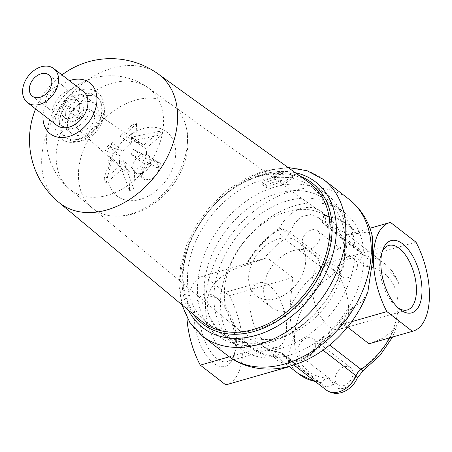 <?xml version="1.0" encoding="UTF-8"?>
<svg xmlns="http://www.w3.org/2000/svg" width="452" height="452" viewBox="0 0 452 452"><rect width="100%" height="100%" fill="white"/><g stroke="black" fill="none" stroke-linecap="round" stroke-linejoin="round"><path stroke-width="0.34" stroke-dasharray="2.26 1.69" d="M187.54 275.438A85.665 61.884 -52.2 0 0 206.756 322.604A85.665 61.884 -52.2 0 0 284.099 315.976A85.665 61.884 -52.2 0 0 330.881 234.311A85.665 61.884 -52.2 0 0 311.665 187.145A85.665 61.884 -52.2 0 0 234.317 193.778A85.665 61.884 -52.2 0 0 187.54 275.438M220.536 300.992A85.665 61.884 -52.2 0 0 239.746 348.159A85.665 61.884 -52.2 0 0 317.095 341.531A85.665 61.884 -52.2 0 0 363.871 259.866A85.665 61.884 -52.2 0 0 344.661 212.7A85.665 61.884 -52.2 0 0 267.313 219.327A85.665 61.884 -52.2 0 0 220.536 300.992M320.756 272.24A34.126 24.651 -52.2 0 0 313.1 253.448A34.126 24.651 -52.2 0 0 282.291 256.092A34.126 24.651 -52.2 0 0 263.652 288.619A34.126 24.651 -52.2 0 0 271.307 307.411A34.126 24.651 -52.2 0 0 302.122 304.772A34.126 24.651 -52.2 0 0 320.756 272.24M305.744 260.612A34.126 24.651 -52.2 0 0 298.088 241.82A34.126 24.651 -52.2 0 0 267.273 244.464A34.126 24.651 -52.2 0 0 248.64 276.991A34.126 24.651 -52.2 0 0 256.295 295.783A34.126 24.651 -52.2 0 0 287.105 293.145A34.126 24.651 -52.2 0 0 305.744 260.612M276.206 176.472A101.655 73.439 -52.2 0 0 261.855 181.84L266.318 185.297A101.655 73.439 127.8 0 1 280.669 179.93L283.811 182.365L292.636 175.365L273.059 174.037L276.206 176.472L276.11 178.817L272.963 176.382L292.546 177.749L283.72 184.71L280.573 182.275A98.971 71.495 -52.2 0 0 266.222 187.676L261.759 184.218A98.971 71.495 127.8 0 1 276.11 178.817M398.263 307.987A33.561 16.526 -106 0 1 396.89 307.004A33.561 16.526 -106 0 1 396.709 306.868A33.561 16.526 -106 0 1 381.443 253.662A33.561 16.526 -106 0 1 382.172 251.888M329.062 326.463A33.561 16.526 -106 0 1 312.349 292.099A33.561 16.526 -106 0 1 320.988 264.883A33.561 16.526 -106 0 1 331.418 267.827A33.561 16.526 -106 0 1 348.136 302.19A33.561 16.526 -106 0 1 339.497 329.406A33.561 16.526 -106 0 1 329.062 326.463M216.994 358.622A33.561 16.526 -106 0 1 200.276 324.253A33.561 16.526 -106 0 1 208.914 297.037A33.561 16.526 -106 0 1 219.35 299.981A33.561 16.526 -106 0 1 219.531 300.122A33.561 16.526 -106 0 1 234.791 353.323A33.561 16.526 -106 0 1 227.429 361.56A33.561 16.526 -106 0 1 216.994 358.622M267.013 344.266A33.561 16.526 -106 0 1 250.301 309.902A33.561 16.526 -106 0 1 258.934 282.686A33.561 16.526 -106 0 1 269.369 285.63A33.561 16.526 -106 0 1 286.088 319.993A33.561 16.526 -106 0 1 277.449 347.209A33.561 16.526 -106 0 1 267.013 344.266M213.502 363.08A37.567 18.498 -106 0 1 194.287 314.355A37.567 18.498 -106 0 1 216.141 297.444A37.567 18.498 -106 0 1 216.338 297.602A37.567 18.498 -106 0 1 233.424 357.148A37.567 18.498 -106 0 1 213.502 363.08M348.786 258.849A10.746 7.763 127.8 0 1 354.989 259.742A10.746 7.763 127.8 0 1 356.583 269.415A10.746 7.763 127.8 0 1 348.029 277.63A10.746 7.763 127.8 0 1 341.825 276.737A10.746 7.763 127.8 0 1 340.232 267.064A10.746 7.763 127.8 0 1 348.786 258.849M311.468 229.949A10.746 7.763 127.8 0 1 317.671 230.842A10.746 7.763 127.8 0 1 319.27 240.515A10.746 7.763 127.8 0 1 310.716 248.73A10.746 7.763 127.8 0 1 304.512 247.837A10.746 7.763 127.8 0 1 302.913 238.164A10.746 7.763 127.8 0 1 311.468 229.949M344.447 366.832A10.746 7.763 127.8 0 1 350.65 367.719A10.746 7.763 127.8 0 1 352.244 377.397A10.746 7.763 127.8 0 1 343.689 385.607A10.746 7.763 127.8 0 1 337.486 384.72A10.746 7.763 127.8 0 1 335.892 375.047A10.746 7.763 127.8 0 1 344.447 366.832M307.134 337.932A10.746 7.763 127.8 0 1 313.338 338.825A10.746 7.763 127.8 0 1 314.931 348.498A10.746 7.763 127.8 0 1 306.377 356.713A10.746 7.763 127.8 0 1 300.173 355.82A10.746 7.763 127.8 0 1 298.58 346.147A10.746 7.763 127.8 0 1 307.134 337.932M323.005 350.181L318.191 346.452C313.812 354.108 307.518 359.029 299.303 361.204L287.964 360.363L284.828 356.023A8.063 5.226 156.5 0 0 274.166 357.17C278.946 363.216 285.969 364.815 295.235 361.973C305.168 359.306 313.36 353.34 319.813 344.074L321.022 342.322A77.648 56.093 -52.2 0 0 352.549 307.529L362.284 301.388L367.917 291.54M372.471 236.876L367.951 231.961L355.684 233.757A77.648 56.093 -52.2 0 0 326.107 216.225L325.005 215.107C319.214 208.231 311.343 205.959 301.394 208.299C292.094 211.474 284.743 218.118 279.33 228.215L278.133 229.995A8.063 2.243 55.4 0 0 284.67 238.995L289.031 234.164L294.647 223.299L301.783 216.514L310.693 214.593L318.993 217.887L323.152 223.056L360.995 252.369A21.798 15.747 -52.2 0 0 357.346 247.594A21.798 15.747 -52.2 0 0 344.763 245.786A21.798 15.747 -52.2 0 0 327.615 261.945L289.772 232.633A8.063 1.944 22.1 0 0 279.33 228.215M226.339 384.725A60.732 29.905 74 0 0 229.356 295.676L203.863 275.929A60.732 29.905 74 0 0 203.298 276.076L266.03 258.075L245.589 265.352C225.853 270.33 206.92 284.122 207.7 302.857C205.643 320.705 223.039 343.876 242.797 338.994L243.656 338.774C249.64 338.48 255.363 340.407 260.821 344.56L288.997 366.346M243.656 338.774A77.648 56.093 -52.2 0 0 273.087 356.074L274.166 357.17M203.298 276.076A60.732 29.905 74 0 0 186.93 317.547M370.148 343.463L382.691 338.265L393.483 330.209L398.794 321.479L399.167 304.529L398.783 283.675L395.726 277.511L374.702 255.883L347.418 234.763C347.87 235.08 350.628 234.746 355.684 233.757M343.701 320.779A69.919 50.511 127.8 0 1 323.293 340.136A8.063 2.243 55.4 0 0 320.943 339.333C331.028 332.322 339.61 323.468 346.69 312.767L343.701 320.779L343.514 324.033L347.503 327.124M266.03 258.075L267.166 257.764L292.659 277.511L290.037 307.835C289.964 318.931 291.178 328.807 293.67 337.463C290.45 347.707 288.579 355.374 288.048 360.459C288.67 364.894 289.11 366.951 289.365 366.628M346.69 312.767L352.549 307.529M329.672 345.079L323.293 340.136L318.92 344.955A8.063 1.119 29.3 0 1 317.394 343.221L317.394 343.221A8.063 1.119 29.3 0 1 320.01 343.757A78.495 56.703 -52.2 0 0 353.391 307.264M315.055 381.347A69.919 50.511 -52.2 0 0 317.965 381.827A10.746 7.763 127.8 0 1 320.88 383.008A10.746 7.763 127.8 0 1 322.671 385.336L284.828 356.023L283.031 353.696L280.133 352.52A69.919 50.511 127.8 0 1 261.177 344.836A69.919 50.511 127.8 0 1 260.821 344.56M356.521 233.52A78.495 56.703 -52.2 0 0 325.191 215.321A8.063 5.447 144.7 0 0 323.022 223.39A8.063 5.447 144.7 0 0 323.79 224.192L324.965 225.418L327.869 226.599A69.919 50.511 127.8 0 1 346.803 234.277A69.919 50.511 127.8 0 1 347.418 234.763L346.803 234.277L347.396 234.741L369.906 228.277M325.005 215.107A8.063 5.141 156.4 0 0 322.056 221.678L323.022 223.39L324.965 225.418L362.798 254.719A10.746 7.763 127.8 0 1 360.995 252.369A8.063 5.181 -23.4 0 1 362.108 253.764A8.063 5.181 -23.4 0 1 359.12 260.386A18.809 13.588 -52.2 0 0 367.363 266.573A61.862 44.686 127.8 0 1 397.986 307.439A61.862 44.686 127.8 0 1 363.312 367.024A18.809 13.588 -52.2 0 0 354.391 378.081A13.758 9.938 127.8 0 1 343.588 388.24A13.758 9.938 127.8 0 1 333.356 384.121A18.809 13.588 -52.2 0 0 325.124 377.979A61.862 44.686 127.8 0 1 294.484 337.135A61.862 44.686 127.8 0 1 329.141 277.539A18.809 13.588 -52.2 0 0 338.085 266.42A13.735 9.921 127.8 0 1 348.887 256.239A13.735 9.921 127.8 0 1 359.12 260.386M395.726 277.511A69.919 50.511 -52.2 0 0 384.641 263.584A69.919 50.511 -52.2 0 0 365.708 255.9A10.746 7.763 127.8 0 1 362.798 254.719L357.346 247.594L318.993 217.887L322.056 221.678A8.063 5.141 156.4 0 0 323.152 223.056L323.79 224.192M245.589 265.352A78.495 56.703 -52.2 0 1 279.121 228.537A8.063 1.119 29.3 0 1 289.031 234.164M318.92 344.955L318.191 346.452A8.063 2.006 22.8 0 1 316.807 344.418L316.807 344.418A8.063 2.006 22.8 0 1 319.813 344.074M284.201 354.916A8.063 5.447 144.7 0 0 273.985 356.961A78.495 56.703 -52.2 0 1 242.797 338.994M229.356 295.676L292.659 277.511M203.863 275.929L267.166 257.764M229.249 356.82L263.872 346.887M343.514 324.033L351.69 321.688M372.877 254.493L415.947 242.136M347.385 234.746L390.455 222.39M280.669 179.93L280.573 182.275M266.318 185.297L266.222 187.676M283.811 182.365L283.72 184.71M292.636 175.365L292.546 177.749M273.059 174.037L272.963 176.382M261.855 181.84L261.759 184.218M67.986 94.847A13.436 9.707 127.8 0 1 61.223 107.226A13.436 9.707 127.8 0 1 49.409 109.282A13.436 9.707 127.8 0 1 48.517 108.695A13.436 9.707 127.8 0 1 45.505 101.299A13.436 9.707 127.8 0 1 52.839 88.49A13.436 9.707 127.8 0 1 64.969 87.451A13.436 9.707 127.8 0 1 65.766 88.168A13.436 9.707 127.8 0 1 67.986 94.847M79.716 106.316A10.746 7.763 127.8 0 1 74.303 116.22A10.746 7.763 127.8 0 1 64.856 117.865A10.746 7.763 127.8 0 1 64.139 117.396A10.746 7.763 127.8 0 1 61.732 111.48A10.746 7.763 127.8 0 1 67.597 101.231A10.746 7.763 127.8 0 1 77.303 100.4A10.746 7.763 127.8 0 1 77.936 100.971A10.746 7.763 127.8 0 1 79.716 106.316M83.366 109.147A10.746 7.763 127.8 0 1 77.495 119.39A10.746 7.763 127.8 0 1 67.789 120.221A10.746 7.763 127.8 0 1 65.382 114.305A10.746 7.763 127.8 0 1 71.252 104.062A10.746 7.763 127.8 0 1 80.953 103.225A10.746 7.763 127.8 0 1 83.366 109.147M98.926 114.034A18.809 13.588 127.8 0 1 88.654 131.967A18.809 13.588 127.8 0 1 71.67 133.425A18.809 13.588 127.8 0 1 67.45 123.068A18.809 13.588 127.8 0 1 77.721 105.135A18.809 13.588 127.8 0 1 94.705 103.677A18.809 13.588 127.8 0 1 98.926 114.034M90.112 107.209A18.809 13.588 127.8 0 1 79.84 125.142A18.809 13.588 127.8 0 1 62.856 126.6A18.809 13.588 127.8 0 1 58.636 116.243A18.809 13.588 127.8 0 1 68.907 98.31A18.809 13.588 127.8 0 1 85.891 96.852A18.809 13.588 127.8 0 1 90.112 107.209M83.128 91.315A21.498 15.532 -52.2 0 0 63.721 92.982A21.498 15.532 -52.2 0 0 51.98 113.475A21.498 15.532 -52.2 0 0 56.805 125.306M107.621 195.247A64.139 46.336 127.8 0 1 69.681 189.196L69.681 189.196A64.139 46.336 127.8 0 1 56.212 154.612A64.139 46.336 127.8 0 1 112.124 83.185A64.139 46.336 127.8 0 1 148.205 87.807L148.205 87.807A64.139 46.336 127.8 0 1 163.534 123.82A64.139 46.336 127.8 0 1 107.621 195.247M344.616 257.199A71.874 51.923 127.8 0 1 304.654 326.22A71.874 51.923 127.8 0 1 239.453 330.457A71.874 51.923 127.8 0 1 224.356 291.704A71.874 51.923 127.8 0 1 262.889 223.7A71.874 51.923 127.8 0 1 327.44 216.841A71.874 51.923 127.8 0 1 344.616 257.199M104.197 108.672A29.448 21.272 127.8 0 1 78.524 141.465A29.448 21.272 127.8 0 1 54.924 122.808A29.448 21.272 127.8 0 1 80.592 90.016A29.448 21.272 127.8 0 1 104.197 108.672M61.828 124.679A25.527 18.442 127.8 0 1 75.772 100.344A25.527 18.442 127.8 0 1 98.819 98.366A25.527 18.442 127.8 0 1 104.542 112.424A25.527 18.442 127.8 0 1 90.603 136.758A25.527 18.442 127.8 0 1 67.557 138.736A25.527 18.442 127.8 0 1 61.828 124.679M43.076 114.678A32.245 23.295 127.8 0 1 69.399 80.682M58.771 202.31A81.202 58.658 127.8 0 1 41.714 158.533A81.202 58.658 127.8 0 1 112.491 68.111A81.202 58.658 127.8 0 1 158.177 73.959M201.62 321.174A87.705 63.359 127.8 0 1 183.196 273.889A87.705 63.359 127.8 0 1 230.221 190.902A87.705 63.359 127.8 0 1 308.993 182.535M193.456 314.383A89.213 64.45 127.8 0 1 182.761 274.889A89.213 64.45 127.8 0 1 224.373 195.337A89.213 64.45 127.8 0 1 300.377 176.331M197.451 286.263A89.213 64.45 127.8 0 1 246.165 201.219A89.213 64.45 127.8 0 1 326.717 194.315A89.213 64.45 127.8 0 1 346.724 243.436A89.213 64.45 127.8 0 1 298.009 328.48A89.213 64.45 127.8 0 1 217.463 335.384A89.213 64.45 127.8 0 1 197.451 286.263M204.259 287.167A84.292 60.896 127.8 0 1 250.284 206.813A84.292 60.896 127.8 0 1 326.395 200.287A84.292 60.896 127.8 0 1 345.3 246.702A84.292 60.896 127.8 0 1 299.269 327.056A84.292 60.896 127.8 0 1 223.164 333.576A84.292 60.896 127.8 0 1 204.259 287.167M213.965 294.687A84.292 60.896 127.8 0 1 259.996 214.333A84.292 60.896 127.8 0 1 336.102 207.807A84.292 60.896 127.8 0 1 355.006 254.216A84.292 60.896 127.8 0 1 308.976 334.57A84.292 60.896 127.8 0 1 232.87 341.096A84.292 60.896 127.8 0 1 213.965 294.687M142.521 173.093A9.673 6.989 127.8 0 1 150.951 162.319A9.673 6.989 127.8 0 1 158.708 168.449A9.673 6.989 127.8 0 1 150.273 179.224A9.673 6.989 127.8 0 1 142.521 173.093M159.019 167.737A10.746 7.763 -52.2 0 0 156.607 161.816A10.746 7.763 -52.2 0 0 146.906 162.652A10.746 7.763 -52.2 0 0 141.035 172.896A10.746 7.763 -52.2 0 0 143.442 178.817A10.746 7.763 -52.2 0 0 153.149 177.981A10.746 7.763 -52.2 0 0 159.019 167.737M82.349 115.514A2.689 1.944 -52.2 0 0 81.744 114.034A2.689 1.944 -52.2 0 0 79.32 114.243A2.689 1.944 -52.2 0 0 77.851 116.802A2.689 1.944 -52.2 0 0 78.456 118.283A2.689 1.944 -52.2 0 0 80.88 118.079A2.689 1.944 -52.2 0 0 82.349 115.514M73.535 108.689A2.689 1.944 -52.2 0 0 72.93 107.209A2.689 1.944 -52.2 0 0 70.506 107.418A2.689 1.944 -52.2 0 0 69.037 109.977A2.689 1.944 -52.2 0 0 69.642 111.458A2.689 1.944 -52.2 0 0 72.066 111.248A2.689 1.944 -52.2 0 0 73.535 108.689M94.558 117.136A11.515 8.317 -52.2 0 0 91.609 110.531A11.515 8.317 -52.2 0 0 81.332 111.864A11.515 8.317 -52.2 0 0 75.292 122.661A11.515 8.317 -52.2 0 0 77.524 128.713A11.515 8.317 -52.2 0 0 88.021 128.283A11.515 8.317 -52.2 0 0 94.558 117.136M146.476 153.251A16.125 11.645 -52.2 0 0 145.827 148.578L133.781 140.589L131.696 137.165L143.742 145.16A16.125 11.645 -52.2 0 0 142.34 144.002A16.125 11.645 -52.2 0 0 135.792 142.583L124.52 134.843L120.023 136.131L131.295 143.877A16.125 11.645 -52.2 0 0 122.95 151.126L112.491 142.674L110.085 147.386L120.543 155.833A16.125 11.645 -52.2 0 0 119.497 160.991A16.125 11.645 -52.2 0 0 120.147 165.658L109.729 156.256L111.813 159.675L122.232 169.076A16.125 11.645 -52.2 0 0 122.622 169.455A16.125 11.645 -52.2 0 0 130.182 171.653L118.989 161.997L123.481 160.709L134.673 170.359A16.125 11.645 -52.2 0 0 143.018 163.115L131.012 154.166L133.425 149.454L145.431 158.403A16.125 11.645 -52.2 0 0 146.476 153.251M187.501 141.476A65.167 47.076 -52.2 0 0 185.467 124.407A65.167 47.076 -52.2 0 0 126.583 103.401A65.167 47.076 -52.2 0 0 78.467 172.76A65.167 47.076 -52.2 0 0 114.446 216.112A65.167 47.076 -52.2 0 0 187.501 141.476M150.793 161.364A10.746 7.763 -52.2 0 0 148.38 155.448A10.746 7.763 -52.2 0 0 138.679 156.279A10.746 7.763 -52.2 0 0 132.809 166.528A10.746 7.763 -52.2 0 0 135.216 172.444A10.746 7.763 -52.2 0 0 144.922 171.613A10.746 7.763 -52.2 0 0 150.793 161.364M122.95 151.126L107.593 146.154L105.18 150.861L120.543 155.833M135.792 142.583L136.555 123.611L132.057 124.899L131.295 143.877M145.827 148.578L161.946 134.577L159.861 131.153L143.742 145.16M143.018 163.115L158.375 168.087L160.788 163.375L145.431 158.403M130.182 171.653L129.419 190.625L133.911 189.337L134.673 170.359M120.147 165.658L104.028 179.659L106.113 183.083L122.232 169.076M133.911 189.337L123.481 160.709M129.419 190.625L118.989 161.997M106.113 183.083L111.813 159.675M104.028 179.659L109.729 156.256M105.18 150.861L110.085 147.386M107.593 146.154L112.491 142.674M132.057 124.899L120.023 136.131M136.555 123.611L124.52 134.843M159.861 131.153L131.696 137.165M161.946 134.577L133.781 140.589M160.788 163.375L133.425 149.454M158.375 168.087L131.012 154.166M348.984 199.225A98.971 71.495 -52.2 0 0 291.856 191.015A98.971 71.495 -52.2 0 0 213.095 266.652A98.971 71.495 -52.2 0 0 227.785 355.718M323.542 179.517A98.971 71.495 -52.2 0 0 266.414 171.308A98.971 71.495 -52.2 0 0 187.648 246.945A98.971 71.495 -52.2 0 0 202.343 336.011M295.348 172.709A92.146 66.563 -52.2 0 0 262.442 174.382A92.146 66.563 -52.2 0 0 188.693 310.417M389.658 337.87A69.919 50.511 -52.2 0 0 393.483 330.209M288.048 360.459A69.919 50.511 -52.2 0 0 299.015 374.143M273.087 356.074A8.063 5.136 -82.6 0 1 278.415 351.786L283.031 353.696L320.88 383.008L319.683 382.561A8.063 5.136 97.4 0 1 317.965 381.827L280.133 352.52A8.063 5.136 -82.6 0 0 278.415 351.786L278.415 351.786C271.731 350.888 265.985 348.571 261.177 344.836L261.522 345.102M293.868 364.939L287.964 360.363C288.63 361.397 291.043 361.577 295.207 360.899C300.806 359.447 311.366 355.487 316.807 344.418L317.394 343.221C318.79 341.107 319.971 339.808 320.943 339.333L320.943 339.333A8.063 2.243 55.4 0 0 321.022 342.322M278.133 229.995A77.648 56.093 -52.2 0 0 246.442 265.098M264.002 258.697A69.919 50.511 127.8 0 1 284.67 238.995L322.508 268.296A69.919 50.511 -52.2 0 0 290.037 307.835M333.356 384.121A8.063 5.187 -23.7 0 1 322.671 385.336A21.82 15.763 -52.2 0 0 326.299 390.059M367.363 266.573A8.063 5.136 97.4 0 0 365.708 255.9L327.869 226.599A8.063 5.136 -82.6 0 1 326.107 216.225M338.085 266.42A8.063 1.983 -157.6 0 1 327.615 261.945A10.746 7.763 127.8 0 1 322.508 268.296A8.063 2.243 -124.6 0 1 329.141 277.539M363.312 367.024A8.063 2.243 -124.6 0 1 363.481 370.244M354.391 378.081A8.063 1.966 -157.5 0 0 357.43 377.759M315.739 381.878L319.683 382.561A8.063 5.136 97.4 0 0 325.124 377.979M102.22 110.621A25.527 18.442 127.8 0 1 88.281 134.962A25.527 18.442 127.8 0 1 65.229 136.933A25.527 18.442 127.8 0 1 59.506 122.882A25.527 18.442 127.8 0 1 73.444 98.542A25.527 18.442 127.8 0 1 96.496 96.57A25.527 18.442 127.8 0 1 102.22 110.621M175.709 154.217A40.533 29.284 -52.2 0 0 143.222 128.532A40.533 29.284 -52.2 0 0 107.887 173.675A40.533 29.284 -52.2 0 0 140.38 199.355A40.533 29.284 -52.2 0 0 175.709 154.217M239.746 348.159L206.756 322.604M313.1 253.448L298.088 241.82M396.709 306.868L399.896 309.388M381.443 253.662L382.81 249.837M388.81 245.425L320.988 264.883M258.934 282.686L208.914 297.037M317.671 230.842L354.989 259.742M313.338 338.825L350.65 367.719M181.817 304.699L178.992 285.647L180.698 265.222L186.778 244.464L196.874 224.424L210.446 206.146L226.785 190.58L245.04 178.551L264.29 170.709L288.088 167.483M374.702 255.883L384.641 263.584C391.2 268.731 395.912 275.426 398.783 283.675M398.794 321.479L392.562 337.034M300.173 355.82L337.486 384.72M304.512 247.837L341.825 276.737M219.531 300.122L216.338 297.602M234.791 353.323L233.424 357.148M277.449 347.209L227.429 361.56M407.32 309.948L339.497 329.406M271.307 307.411L256.295 295.783M344.661 212.7L311.665 187.145M32.358 96.18L48.517 108.695M64.856 117.865L49.409 109.282M64.139 117.396L67.789 120.221M62.856 126.6L71.67 133.425M327.44 216.841L148.205 87.807A64.161 64.161 0 0 0 47.935 126.673A64.161 64.161 0 0 0 69.681 189.196L239.453 330.457M98.819 98.366L96.496 96.57C99.768 98.581 101.53 103.011 101.785 109.87C102.175 128.961 75.377 147.149 65.229 136.933L67.557 138.736M61.958 74.919A81.224 81.224 0 0 0 35.629 108.909M312.027 182.936L326.717 194.315M326.395 200.287L336.102 207.807M223.164 333.576L232.87 341.096M202.773 324.005L217.463 335.384M85.891 96.852L94.705 103.677M77.303 100.4L80.953 103.225M77.936 100.971L65.766 88.168M48.81 74.936L64.969 87.451M81.744 114.034L72.93 107.209M91.609 110.531L142.34 144.002M185.467 124.407C187.348 130.701 188.151 137.199 187.874 143.917C186.925 181.179 150.996 218.169 114.446 216.112M156.607 161.816L148.38 155.448M143.442 178.817L135.216 172.444M77.524 128.713L122.622 169.455M78.456 118.283L69.642 111.458"/><path stroke-width="0.68" d="M400.099 309.541A37.567 18.498 -106 0 1 399.896 309.388A37.567 18.498 -106 0 1 382.81 249.837A37.567 18.498 -106 0 1 402.732 243.905A37.567 18.498 -106 0 1 421.953 292.63A37.567 18.498 -106 0 1 400.099 309.541M382.172 251.888A33.561 16.526 -106 0 1 388.81 245.425A33.561 16.526 -106 0 1 399.246 248.368A33.561 16.526 -106 0 1 415.959 282.732A33.561 16.526 -106 0 1 407.32 309.948A33.561 16.526 -106 0 1 398.263 307.987M412.365 331.339A60.732 29.905 74 0 0 412.93 331.192A60.732 29.905 74 0 0 415.947 242.136L390.455 222.39A60.732 29.905 74 0 0 389.89 222.542A60.732 29.905 74 0 0 386.872 311.592L412.365 331.339L369.007 343.78L412.93 331.192M186.93 317.547A60.732 29.905 74 0 0 200.276 365.131L225.774 384.878A60.732 29.905 74 0 0 226.339 384.725L289.353 366.645L288.997 366.346M347.503 327.124L369.007 343.78M348.984 199.225A98.971 71.495 -52.2 0 1 363.674 288.291A98.971 71.495 -52.2 0 1 284.913 363.928A98.971 71.495 -52.2 0 1 227.785 355.718C246.086 369.843 270.206 372.024 291.28 365.724C324.57 356.442 355.402 326.163 367.917 291.54L372.584 260.369L372.471 236.876C368.815 221.327 360.984 208.779 348.984 199.225L323.542 179.517L307.123 170.749L288.088 167.483M225.774 384.878L289.365 366.628M200.276 365.131L229.249 356.82M351.69 321.688L386.872 311.592M51.827 82.332A13.436 9.707 127.8 0 1 44.488 95.14A13.436 9.707 127.8 0 1 32.358 96.18A13.436 9.707 127.8 0 1 29.346 88.784A13.436 9.707 127.8 0 1 36.68 75.976A13.436 9.707 127.8 0 1 48.81 74.936A13.436 9.707 127.8 0 1 51.827 82.332M22.6 90.716A21.498 15.532 127.8 0 1 34.341 70.224A21.498 15.532 127.8 0 1 53.748 68.563A21.498 15.532 127.8 0 1 58.568 80.4A21.498 15.532 127.8 0 1 46.833 100.892A21.498 15.532 127.8 0 1 27.419 102.553A21.498 15.532 127.8 0 1 22.6 90.716M27.419 102.553L56.805 125.306A21.498 15.532 -52.2 0 0 76.213 123.645A21.498 15.532 -52.2 0 0 87.954 103.152A21.498 15.532 -52.2 0 0 83.128 91.315L53.748 68.563M69.399 80.682A32.245 23.295 127.8 0 1 71.1 80.145A32.245 23.295 127.8 0 1 96.943 100.57A32.245 23.295 127.8 0 1 68.834 136.481A32.245 23.295 127.8 0 1 43.076 114.678M106.796 209.977A81.202 58.658 127.8 0 1 58.771 202.31L201.62 321.174A87.705 63.359 127.8 0 0 281.184 316.004A87.705 63.359 127.8 0 0 329.949 231.78A87.705 63.359 127.8 0 0 308.993 182.535L158.177 73.959A81.202 58.658 127.8 0 1 177.574 119.554A81.202 58.658 127.8 0 1 106.796 209.977M300.377 176.331A89.213 64.45 127.8 0 1 312.027 182.936A89.213 64.45 127.8 0 1 332.034 232.057A89.213 64.45 127.8 0 1 283.319 317.101A89.213 64.45 127.8 0 1 202.773 324.005A89.213 64.45 127.8 0 1 193.456 314.383M293.868 364.939L326.299 390.059A21.82 15.763 -52.2 0 0 338.898 391.867A21.82 15.763 -52.2 0 0 356.035 375.759L323.005 350.181M227.785 355.718L202.343 336.011A98.971 71.495 -52.2 0 0 259.471 344.221A98.971 71.495 -52.2 0 0 338.232 268.584A98.971 71.495 -52.2 0 0 323.542 179.517M188.693 310.417A92.146 66.563 -52.2 0 0 255.979 335.367A92.146 66.563 -52.2 0 0 333.678 251.086A92.146 66.563 -52.2 0 0 295.348 172.709M329.672 345.079L361.131 369.442A69.919 50.511 -52.2 0 0 389.658 337.87M289.342 366.651L299.015 374.143A69.919 50.511 -52.2 0 0 315.055 381.347M356.035 375.759A10.746 7.763 127.8 0 1 361.131 369.442A8.063 2.243 -124.6 0 0 363.481 370.244L357.43 377.759A8.063 1.966 -157.5 0 0 356.035 375.759M202.343 336.011L189.738 322.31L181.817 304.699M392.562 337.034L379.962 355.498L363.481 370.244M357.43 377.759C354.554 384.353 349.927 389.042 343.554 391.827C339.661 393.426 333.469 394.895 326.299 390.059M315.739 381.878L299.015 374.143M369.906 228.277L389.89 222.542M158.177 73.959A81.224 81.224 0 0 0 61.958 74.919M35.629 108.909A81.224 81.224 0 0 0 58.771 202.31"/></g></svg>
